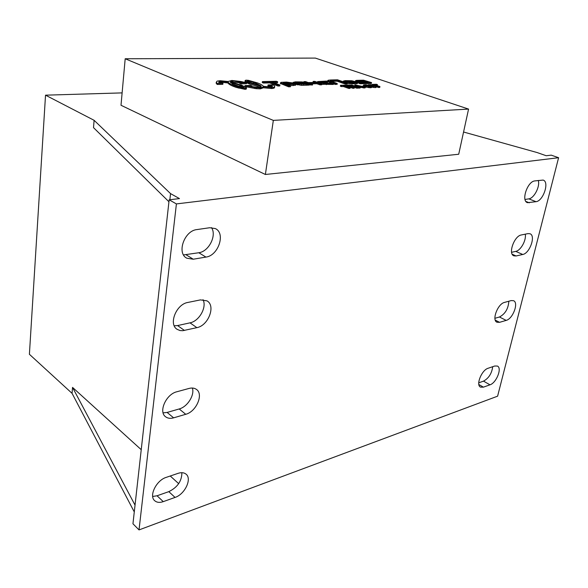 <?xml version="1.0" encoding="UTF-8"?>
<svg xmlns="http://www.w3.org/2000/svg" width="588" height="588" viewBox="0 0 588 588"><rect width="100%" height="100%" fill="white"/><g stroke="black" fill="none" stroke-linecap="round" stroke-linejoin="round"><path stroke-width="0.88" d="M196.914 229.577L209.71 227.732L215.355 228.585C225.865 233.23 218.369 255.67 205.94 257.088L193.246 259.22L186.83 258.213C176.437 253.266 184.331 230.665 196.914 229.577M183.537 254.92L198.81 252.737C208.828 251.561 216.965 235.487 211.504 227.622M478.735 382.817L483.512 381.134C488.731 378.282 491.796 373.468 492.707 366.699M489.973 384.817L483.424 387.154L480.514 387.125C475.582 385.125 481.66 370.006 488.136 368.25L494.699 366.023L497.404 366.067C502.321 368.014 496.375 382.935 489.973 384.817L483.512 381.134M511.597 252.296L515.757 251.385C520.733 250.584 526.561 240.014 525.238 234.178M522.747 254.479L516.095 255.971L513.934 255.846C507.811 254.06 514.206 235.884 521.328 234.965L527.995 233.62L529.95 233.737C536.043 235.487 529.781 253.399 522.747 254.479L515.757 251.385M176.848 391.762L189.057 388.433C191.967 387.683 194.4 387.992 196.363 389.359C203.904 394.078 196.363 411.673 185.734 414.29L173.622 417.84C170.424 418.737 167.764 418.391 165.632 416.804C158.223 411.85 166.125 394.144 176.848 391.762M163.104 412.864L167.117 412.431L179.193 408.961C187.425 406.874 194.849 395.07 192.372 388.036M187.903 302.438L200.434 299.895L206.939 300.836C216.024 305.598 208.439 325.642 196.87 327.656L182.728 330.706L180.024 330.537L177.201 329.368C168.242 324.341 176.209 304.158 187.903 302.438M174.239 325.789L177.605 325.561L190.005 322.841C199.192 321.195 207.057 307.215 203.029 299.689M494.927 318.299L499.455 316.998C505.195 313.97 508.326 308.715 508.833 301.225M506.172 320.394L499.572 322.327L497.007 322.239C491.502 320.32 497.749 303.768 504.533 302.401L511.148 300.593L513.508 300.689C518.991 302.563 512.876 318.887 506.172 320.394L499.455 316.998M525.025 199.472L528.81 198.854C534.11 198.332 540.254 186.403 538.292 180.42M536.028 201.684L527.524 202.676C520.887 201.037 527.392 181.427 534.786 180.92L543.099 180.075C549.692 181.685 543.319 201 536.028 201.684L528.81 198.854M166.264 477.353L178.142 473.325C181.398 472.282 184.022 472.546 186.006 474.119C192.269 478.654 184.882 494.324 175.048 497.426L163.258 501.637C159.723 502.843 156.893 502.549 154.776 500.77C148.624 496.037 156.349 480.256 166.264 477.353M152.682 496.463L157.055 495.772L168.815 491.641C177.48 487.386 181.832 481.072 181.883 472.693M139.025 529.913L176.407 203.918L558.6 157.716L497.602 396.18L139.025 529.913L132.954 523.768L169.16 199.802L179.472 198.597L170.549 193.614L94.109 120.312L93.514 127.64L168.94 201.757M170.549 193.614L169.866 199.722M463.565 132.013L537.094 152.542L546.201 155.732L551.228 155.144L558.6 157.716M135.042 505.136L72.537 387.396L72.059 393.35L134.277 511.935M72.537 387.396L141.238 449.695M170.248 476.001L178.678 483.652M72.059 393.35L29.4 354.285L45.526 95.175L94.109 120.312M122.12 92.889L45.526 95.175M169.16 199.802L176.407 203.918M468.57 109.081L458.714 154.247L265.379 174.482L121.003 105.267L125.193 58.756L273.332 120.393L468.57 109.081L315.337 58.087L125.193 58.756M265.379 174.482L273.332 120.393M346.56 85.444L353.043 87.377L354.351 87.34L349 85.466L351.528 85.392L356.887 87.259L358.188 87.222L351.756 84.981L346.611 85.135M356.887 87.259L356.725 88.171L358.026 88.127L358.188 87.222M356.725 88.171L354.351 87.34L354.189 88.251L352.881 88.288L353.043 87.377M351.374 86.296L351.528 85.392M352.881 88.288L346.729 86.135M372.153 84.878L372.241 84.393L378.679 86.576L379.929 86.539L374.563 84.723L377.496 84.635L376.423 84.268L372.241 84.393M376.945 85.532L377.496 84.635M378.679 86.576L378.51 87.472L379.76 87.428L379.929 86.539M378.51 87.472L376.342 86.73M369.014 86.414L367.228 85.811L369.587 86.091L370.249 86.399L369.014 86.414M369.514 86.487L369.587 86.091M368.338 86.267L368.426 85.782M367.794 85.422L366.067 84.709L363.59 84.922L368.595 86.649L370.925 86.862L371.778 86.612L370.749 86.046L365.119 85.091L367.853 85.098M365.964 85.503L366.052 85.003M370.925 86.862L370.763 87.759L371.616 87.509L371.778 86.612M370.763 87.759L368.433 87.546L368.595 86.649M368.433 87.546L366.339 87.039M363.59 85.936L363.59 84.922M357.813 80.806L363.193 80.63L367.845 82.202L362.076 82.357L357.805 80.843M359.849 81.585L363.039 81.504L365.302 82.276M363.039 81.504L363.193 80.63M358.952 81.284L359.055 80.732M356.718 80.358L355.593 80.6L360.304 82.349L358.901 82.386L360.341 82.879L371.55 82.577L363.546 80.188L356.718 80.358M358.901 82.386L358.746 83.275L360.187 83.768L371.388 83.452L371.55 82.577M360.187 83.768L360.341 82.879M355.439 81.482L355.593 80.6L355.439 81.482L358.834 82.739M311.853 83.863L316.873 83.731L317.028 82.812L320.151 83.93L321.834 83.886L314.815 81.379L313.132 81.416L315.829 82.386L308.288 82.577L305.591 81.6L303.878 81.644L310.89 84.18L312.603 84.135L309.479 83.011L317.028 82.812M309.361 84.606L312.456 85.062L312.603 84.135M310.743 85.106L310.89 84.18M303.783 82.239L303.878 81.644M313.132 81.416L313.308 82.445M316.873 83.731L319.997 84.848L321.687 84.804L321.834 83.886M319.997 84.848L320.151 83.93M248.548 81.791L258.793 85.326M254.112 82.342L260.999 85.841L248.606 81.82L247.291 80.857L247.769 80.696L254.112 82.342L253.972 83.305M248.107 81.548L248.217 80.754M247.474 81.093L247.526 80.688M255.765 83.966L255.898 83.004M263.395 86.318L263.343 86.23C262.498 85.179 260.594 84.091 257.625 82.959L248.43 80.343L245.872 80.159L245.108 80.615L248.511 82.629L261.256 86.377L258.933 87.318L255.861 87.186L249.172 86.046L251.855 85.973L250.414 85.414L244.998 85.561L256.287 87.7L260.572 87.877L263.52 86.803L271.854 87.553C274.067 87.377 275.008 86.936 274.669 86.223L273.273 84.804L268.04 84.944L269.488 85.495L272.09 85.422L272.428 85.929C272.729 86.502 272.001 86.862 270.23 87.002L263.395 86.318M268.04 84.944L267.907 85.907L272.141 86.612M271.95 86.385L272.09 85.422M269.348 86.458L269.488 85.495M244.998 85.561L244.865 86.539L256.147 88.685L260.433 88.862L263.387 87.774L271.715 88.523C273.927 88.347 274.868 87.906 274.522 87.186L274.581 86.803M271.854 87.553L271.715 88.523M271.23 87.568L271.09 88.538L271.237 87.568M263.387 87.774L263.52 86.803M260.572 87.877L260.433 88.862M259.793 88.876L259.933 87.899L259.786 88.876M251.774 86.583L251.855 85.973M260.778 86.995L260.874 86.296M245.012 81.35L245.784 82.32L249.452 84.025L260.249 87.171M247.519 82.195L247.386 83.158L247.541 82.202M279.91 85.025L271.605 81.908L277.646 81.761L276.338 81.276L262.395 81.607L263.703 82.1L269.796 81.953L278.095 85.069L279.91 85.025L279.77 85.973L277.955 86.024L278.095 85.069M262.395 81.607L262.263 82.563L263.564 83.055L269.657 82.901L277.955 86.024M269.657 82.901L269.796 81.953M263.564 83.055L263.703 82.1M273.964 82.79L277.514 82.702L277.646 81.761M321.151 82.548L327.538 82.386L327.692 81.482L326.48 81.063L317.601 81.578L320.306 82.893L326.538 83.746L333.514 83.562L321.981 82.849L319.666 81.828L327.692 81.482M321.776 84.26L333.367 84.466L333.514 83.562M345.817 81.578L345.31 81.225L346.178 81.048L352.969 81.394L345.817 81.578M345.156 80.63L343.341 81.107L345.994 82.239L352.286 83.077L357.644 82.651L356.49 82.019L354.917 82.063L355.6 82.43L354.711 82.563L349.279 82.577L347.008 81.989L355.747 81.761L351.793 80.74L345.156 80.63M354.829 82.563L354.917 82.063M347.177 83.518L355.924 83.871L357.489 83.54L357.644 82.651M297.234 83.195L301.71 83.224L303.937 83.878M296.771 82.283L301.85 82.298L307.7 84.268L309.428 84.224L302.283 81.945L295.272 81.857L293.316 82.401L297.469 83.974L307.201 84.268L305.981 83.819L299.395 83.908L295.463 82.474L296.771 82.283L296.668 82.989M280.432 83.474L288.583 86.818L290.376 86.767L290.516 85.819L287.334 84.635L295.727 84.29L301.468 85.334L307.054 85.201L307.201 84.268M297.33 84.907L297.469 83.974M307.083 85.025L309.281 85.15L309.428 84.224M307.553 85.201L307.7 84.268M301.71 83.224L301.85 82.298M235.369 85.334L230.452 82.46L239.86 85.223L244.167 87.656L235.369 85.334M232.297 83.9L242.903 87.634M241.911 87.127L242.043 86.142L241.896 87.12M241.646 87.002L241.778 86.017M239.728 86.208L239.86 85.223M239.713 82.717L231.26 82.136M232.627 81.989L233.069 81.012L242.447 82.283L239.764 82.349L241.176 82.901L246.578 82.768L240.889 81.482L231.834 80.468L228.019 81.504L220.213 80.725L217.126 81.115L216.281 82.232L217.362 83.481L222.962 83.342L221.551 82.783L218.78 82.849L218.934 81.717L221.125 81.291L228.1 82.07C228.776 83.106 230.599 84.209 233.561 85.385L238.985 87.222L245.042 88.332L246.475 87.818L241.653 85.172L230.275 81.93L232.76 81.019M246.35 88.839L245.336 89.31L245.468 88.318L244.909 89.325L245.042 88.332M244.909 89.325L245.02 88.325M244.887 89.317L236.119 87.362L236.244 86.377M236.119 87.362L236.207 86.362L236.067 87.347L233.429 86.37L233.554 85.385M233.429 86.37C230.467 85.194 228.651 84.084 227.975 83.048L228.1 82.07M227.975 83.048L228.063 81.982M227.931 82.959L221.323 82.261L221.441 81.284M221.323 82.261L221.125 81.291M221 82.269L219.206 82.526L219.324 81.541M219.206 82.526L219.243 81.57M219.126 82.555L218.934 81.717M217.362 83.481L217.237 84.474L222.837 84.334L222.962 83.342M217.237 84.474L216.163 83.217L216.377 82.445M241.176 82.901L241.051 83.871L246.446 83.739L246.578 82.768M241.051 83.871L239.632 83.32L239.764 82.349M232.936 81.982L233.069 81.012M292.875 83.577L293.471 84.04L291.876 84.231L286.716 84.187L282.997 82.901L289.605 82.621L292.875 83.577L292.787 84.187M284.445 82.592L284.305 83.533L289.465 83.555L291.971 84.231M288.583 86.818L288.723 85.87L290.516 85.819M280.513 83.812L280.652 82.864L288.723 85.87M290.185 85.694L295.588 85.231L295.749 84.157L293.191 82.996L286.503 82.077L280.99 82.342L280.652 82.864M295.588 85.231L295.727 84.29M330.676 79.983L328.148 80.247L327.891 80.806L335.395 83.57L337.225 83.518L330.066 80.872L331.742 80.46L337.269 80.321L345.626 83.231L347.236 83.187L337.534 79.814L330.676 79.983M331.051 81.372L337.122 81.218L345.472 84.128L347.082 84.084L347.236 83.187M345.472 84.128L345.626 83.231M337.122 81.218L337.269 80.321M331.588 81.357L331.742 80.46M333.477 83.805L337.071 84.422L337.225 83.518M335.513 84.474L335.667 83.57M335.498 84.474L335.652 83.57M335.285 84.481L335.432 83.577L335.27 84.481M335.248 84.481L335.395 83.57M335.05 84.407L335.204 83.503M334.829 84.305L334.984 83.393M327.663 81.644L331.647 83.151M370.058 85.04L374.865 86.304L370.095 84.819M371.373 85.547L371.462 85.04M370.55 85.245L370.624 84.856M371.153 84.657L368.316 84.738L370.315 85.65L373.454 86.51L376.394 86.443L371.153 84.657M376.232 87.333L375.482 87.605L375.651 86.715M375.482 87.605L373.292 87.406L373.454 86.51M373.292 87.406L371.704 87.031M368.191 85.473L368.316 84.738M364.031 86.701L366.471 86.311L362.847 85.958L364.082 86.385M362.774 86.399L362.847 85.958M365.229 87.245L366.309 87.208L366.471 86.311M357.092 85.392L360.356 86.186L358.606 86.238L357.092 85.392M365.273 86.995L365.111 87.899L363.715 87.943L363.876 87.039L365.273 86.995L354.931 84.892L358.856 87.2L360.238 87.156L359.297 86.627L363.876 87.039M363.715 87.943L361.694 87.45L361.855 86.554M361.694 87.45L360.172 87.502M358.856 87.2L358.702 88.104L360.076 88.06L360.238 87.156M358.702 88.104L358.092 87.752M355.762 86.377L354.77 85.789L354.931 84.892M350.242 87.465L350.081 88.384L348.765 88.42L343.421 86.539L343.576 85.635L348.919 87.509L350.242 87.465L344.899 85.591L346.832 85.539L345.744 85.157L340.548 85.311L343.576 85.635M348.765 88.42L348.919 87.509M343.421 86.539L341.474 86.598L341.628 85.686M341.474 86.598L340.393 86.223L340.548 85.311M346.707 86.23L346.832 85.539M193.246 259.22L186.146 254.802M205.94 257.088L198.81 252.737M483.424 387.154L478.86 384.53M516.095 255.971L512.236 254.251M173.622 417.84L167.117 412.431M185.734 414.29L179.193 408.961M184.434 330.449L177.605 325.561M196.87 327.656L190.005 322.841M499.572 322.327L495.28 320.137M529.34 202.809L525.922 201.456M163.258 501.637L157.055 495.772M175.048 497.426L168.815 491.641M360.165 81.578L360.319 80.703M358.173 82.511L358.327 81.629M356.732 82.019L356.887 81.144M355.887 81.739L356.041 80.857M255.508 83.863L255.64 82.901M253.656 83.195L253.788 82.232M253.34 83.092L253.472 82.129M247.688 81.269L247.769 80.696M272.024 86.465L272.163 85.51M256.147 88.685L256.287 87.7M254.67 88.516L254.81 87.531M246.372 86.914L246.504 85.936M249.481 84.033L249.613 83.07M249.452 84.025L249.584 83.055M248.386 83.592L248.511 82.629M246.482 82.717L246.615 81.754M245.784 82.32L245.909 81.357M320.629 82.364L320.747 81.651M326.384 84.665L326.538 83.746M323.018 84.481L323.165 83.57M320.239 83.312L320.306 82.893M318.578 82.717L318.645 82.298M317.483 82.327L317.586 81.688L317.483 82.327M349.632 81.482L349.72 80.96M346.089 81.57L346.178 81.048M355.181 82.54L355.248 82.173M355.924 83.871L356.078 82.974M352.131 83.974L352.286 83.077M345.913 82.732L345.994 82.239M344.164 82.122L344.245 81.629M299.931 83.128L300.071 82.202M306.796 85.201L306.943 84.275M303.312 85.289L303.459 84.356M301.468 85.334L301.615 84.4M293.941 83.268L294.022 82.702M293.228 83.011L293.316 82.401M302.916 83.511L303.063 82.585M241.389 86.892L241.521 85.907M239.985 86.304L240.117 85.326M246.328 89.016L246.46 88.024M246.004 89.214L246.137 88.229M238.853 88.215L238.985 87.222M237.493 87.81L237.626 86.818M234.847 86.921L234.98 85.929M233.686 86.473L233.818 85.488M216.796 84.069L216.921 83.077M240.22 82.335L240.286 81.835M291.295 83.981L291.435 83.04M289.465 83.555L289.605 82.621M287.098 83.459L287.238 82.518M293.375 85.605L293.515 84.665M289.98 85.62L290.104 84.753M330.346 81.1L330.434 80.578M334.374 84.128L334.521 83.224M332.881 83.327L332.992 82.673M328.435 82.019L328.582 81.122M327.744 81.703L327.891 80.806M373.035 86.083L373.13 85.569M186.83 258.213L186.227 257.831M177.201 329.368L176.723 329.023M244.983 81.57L245.108 80.615M343.223 81.798L343.341 81.107M293.125 82.974L293.228 82.298M216.163 83.217L216.281 82.232M280.41 83.628L280.549 82.688M327.575 81.438L327.714 80.607"/></g></svg>

